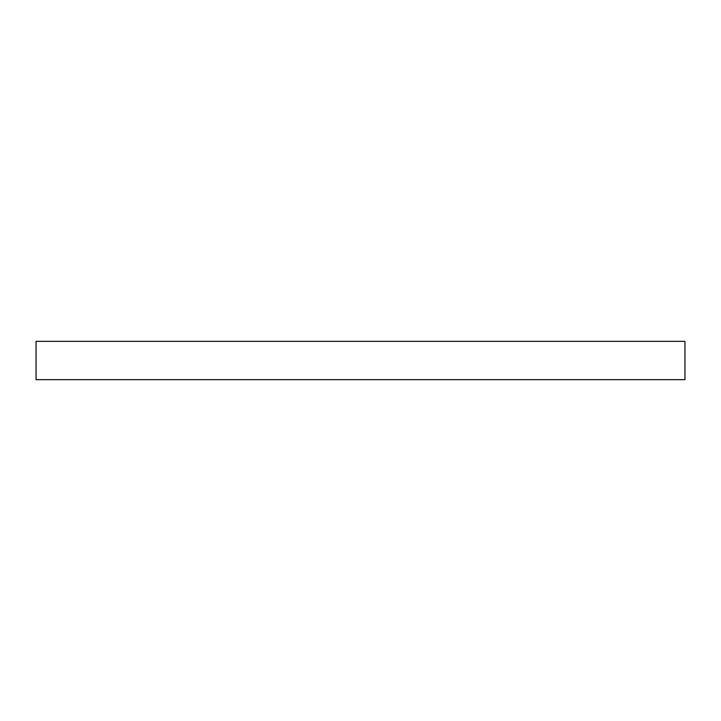<?xml version="1.0" encoding="UTF-8"?>
<svg xmlns="http://www.w3.org/2000/svg" width="721" height="721" viewBox="0 0 721 721"><rect width="100%" height="100%" fill="white"/><g stroke="black" fill="none" stroke-linecap="round" stroke-linejoin="round"><path stroke-width="1.08" d="M684.95 379.661L684.95 341.339L36.05 341.339L36.05 379.661L684.95 379.661"/></g></svg>
